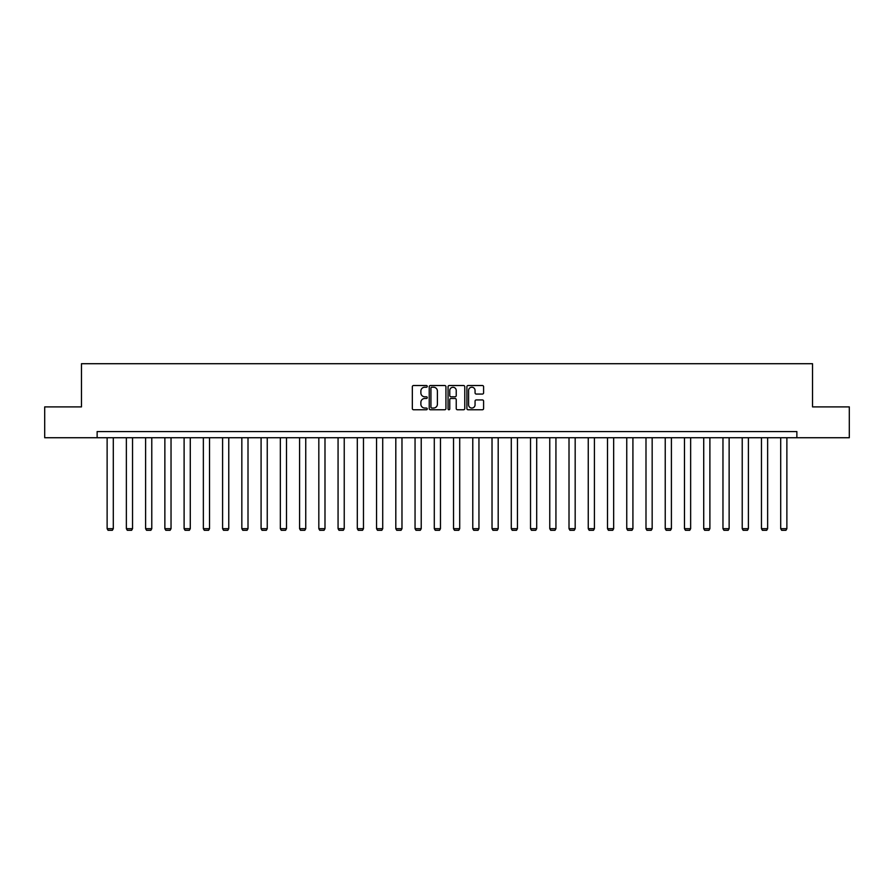 <?xml version="1.0" encoding="UTF-8"?>
<svg xmlns="http://www.w3.org/2000/svg" width="894" height="894" viewBox="0 0 894 894"><rect width="100%" height="100%" fill="white"/><g stroke="black" fill="none" stroke-linecap="round" stroke-linejoin="round"><path stroke-width="1.34" d="M427.265 386.376A0.849 0.849 0 0 0 426.416 385.526L413.553 385.526A1.207 1.207 0 0 0 412.335 386.744L412.335 408.536A1.207 1.207 0 0 0 413.553 409.754L426.416 409.754A0.849 0.849 0 0 0 427.265 408.904A0.849 0.849 0 0 0 426.416 408.055L424.751 408.055A3.878 3.878 0 0 1 420.873 404.177L420.873 402.367A3.878 3.878 0 0 1 424.751 398.489L426.416 398.489A0.849 0.849 0 0 0 427.265 397.64A0.849 0.849 0 0 0 426.416 396.791L424.751 396.791A3.878 3.878 0 0 1 420.873 392.913L420.873 391.103A3.878 3.878 0 0 1 424.751 387.225L426.416 387.225A0.849 0.849 0 0 0 427.265 386.376M482.391 394.064A1.207 1.207 0 0 0 483.598 392.857L483.598 386.744A1.207 1.207 0 0 0 482.391 385.526L468.098 385.526A1.207 1.207 0 0 0 466.892 386.744L466.892 408.536A1.207 1.207 0 0 0 468.098 409.754L482.391 409.754A1.207 1.207 0 0 0 483.598 408.536L483.598 401.149A1.207 1.207 0 0 0 482.391 399.942L476.278 399.942A1.207 1.207 0 0 0 475.06 401.149L475.06 404.814A3.241 3.241 0 0 1 471.82 408.055A3.241 3.241 0 0 1 468.59 404.814L468.59 390.466A3.241 3.241 0 0 1 471.82 387.225A3.241 3.241 0 0 1 475.06 390.466L475.06 392.857A1.207 1.207 0 0 0 476.278 394.064L482.391 394.064M97.133 437.736L44.7 437.736L44.7 406.893L81.466 406.893L81.466 363.713L812.534 363.713L812.534 406.893L849.3 406.893L849.3 437.736L796.867 437.736L796.867 431.567L97.133 431.567L97.133 437.736L796.867 437.736M445.938 386.744A1.207 1.207 0 0 0 444.731 385.526L430.439 385.526A1.207 1.207 0 0 0 429.232 386.744L429.232 408.536A1.207 1.207 0 0 0 430.439 409.754L444.731 409.754A1.207 1.207 0 0 0 445.938 408.536L445.938 386.744M449.269 385.526L463.561 385.526A1.207 1.207 0 0 1 464.768 386.744L464.768 408.536A1.207 1.207 0 0 1 463.561 409.754L457.449 409.754A1.207 1.207 0 0 1 456.231 408.536L456.231 399.696A1.207 1.207 0 0 0 455.024 398.489L450.967 398.489A1.207 1.207 0 0 0 449.76 399.696L449.76 408.904A0.849 0.849 0 0 1 448.911 409.754A0.849 0.849 0 0 1 448.062 408.904L448.062 386.744A1.207 1.207 0 0 1 449.269 385.526M431.768 387.225A0.849 0.849 0 0 0 430.93 388.074L430.93 407.206A0.849 0.849 0 0 0 431.768 408.055L433.523 408.055A3.878 3.878 0 0 0 437.401 404.177L437.401 391.103A3.878 3.878 0 0 0 433.523 387.225L431.768 387.225M456.231 390.522A3.241 3.241 0 0 0 452.99 387.292A3.241 3.241 0 0 0 449.76 390.522L449.76 395.584A1.207 1.207 0 0 0 450.967 396.791L455.024 396.791A1.207 1.207 0 0 0 456.231 395.584L456.231 390.522M113.292 437.736L113.292 528.678L107.124 528.678L107.124 437.736M113.292 528.678L112.365 530.287L108.051 530.287L107.124 528.678M132.535 437.736L132.535 528.678L126.367 528.678L126.367 437.736M132.535 528.678L131.608 530.287L127.294 530.287L126.367 528.678M151.779 437.736L151.779 528.678L145.61 528.678L145.61 437.736M151.779 528.678L150.862 530.287L146.538 530.287L145.61 528.678M171.033 437.736L171.033 528.678L164.865 528.678L164.865 437.736M171.033 528.678L170.106 530.287L165.781 530.287L164.865 528.678M190.277 437.736L190.277 528.678L184.108 528.678L184.108 437.736M190.277 528.678L189.349 530.287L185.024 530.287L184.108 528.678M209.52 437.736L209.52 528.678L203.351 528.678L203.351 437.736M209.52 528.678L208.593 530.287L204.279 530.287L203.351 528.678M228.763 437.736L228.763 528.678L222.595 528.678L222.595 437.736M228.763 528.678L227.836 530.287L223.522 530.287L222.595 528.678M248.007 437.736L248.007 528.678L241.838 528.678L241.838 437.736M248.007 528.678L247.079 530.287L242.766 530.287L241.838 528.678M267.25 437.736L267.25 528.678L261.082 528.678L261.082 437.736M267.25 528.678L266.334 530.287L262.009 530.287L261.082 528.678M286.505 437.736L286.505 528.678L280.336 528.678L280.336 437.736M286.505 528.678L285.577 530.287L281.252 530.287L280.336 528.678M305.748 437.736L305.748 528.678L299.579 528.678L299.579 437.736M305.748 528.678L304.82 530.287L300.507 530.287L299.579 528.678M324.991 437.736L324.991 528.678L318.823 528.678L318.823 437.736M324.991 528.678L324.064 530.287L319.75 530.287L318.823 528.678M344.235 437.736L344.235 528.678L338.066 528.678L338.066 437.736M344.235 528.678L343.307 530.287L338.994 530.287L338.066 528.678M363.478 437.736L363.478 528.678L357.309 528.678L357.309 437.736M363.478 528.678L362.551 530.287L358.237 530.287L357.309 528.678M382.721 437.736L382.721 528.678L376.553 528.678L376.553 437.736M382.721 528.678L381.805 530.287L377.48 530.287L376.553 528.678M401.976 437.736L401.976 528.678L395.807 528.678L395.807 437.736M401.976 528.678L401.048 530.287L396.724 530.287L395.807 528.678M421.219 437.736L421.219 528.678L415.051 528.678L415.051 437.736M421.219 528.678L420.292 530.287L415.978 530.287L415.051 528.678M440.463 437.736L440.463 528.678L434.294 528.678L434.294 437.736M440.463 528.678L439.535 530.287L435.222 530.287L434.294 528.678M459.706 437.736L459.706 528.678L453.537 528.678L453.537 437.736M459.706 528.678L458.778 530.287L454.465 530.287L453.537 528.678M478.949 437.736L478.949 528.678L472.781 528.678L472.781 437.736M478.949 528.678L478.022 530.287L473.708 530.287L472.781 528.678M498.193 437.736L498.193 528.678L492.024 528.678L492.024 437.736M498.193 528.678L497.276 530.287L492.952 530.287L492.024 528.678M517.447 437.736L517.447 528.678L511.279 528.678L511.279 437.736M517.447 528.678L516.52 530.287L512.195 530.287L511.279 528.678M536.691 437.736L536.691 528.678L530.522 528.678L530.522 437.736M536.691 528.678L535.763 530.287L531.449 530.287L530.522 528.678M555.934 437.736L555.934 528.678L549.765 528.678L549.765 437.736M555.934 528.678L555.006 530.287L550.693 530.287L549.765 528.678M575.177 437.736L575.177 528.678L569.009 528.678L569.009 437.736M575.177 528.678L574.25 530.287L569.936 530.287L569.009 528.678M594.421 437.736L594.421 528.678L588.252 528.678L588.252 437.736M594.421 528.678L593.493 530.287L589.18 530.287L588.252 528.678M613.664 437.736L613.664 528.678L607.495 528.678L607.495 437.736M613.664 528.678L612.748 530.287L608.423 530.287L607.495 528.678M632.918 437.736L632.918 528.678L626.75 528.678L626.75 437.736M632.918 528.678L631.991 530.287L627.666 530.287L626.75 528.678M652.162 437.736L652.162 528.678L645.993 528.678L645.993 437.736M652.162 528.678L651.234 530.287L646.921 530.287L645.993 528.678M671.405 437.736L671.405 528.678L665.237 528.678L665.237 437.736M671.405 528.678L670.478 530.287L666.164 530.287L665.237 528.678M690.649 437.736L690.649 528.678L684.48 528.678L684.48 437.736M690.649 528.678L689.721 530.287L685.407 530.287L684.48 528.678M709.892 437.736L709.892 528.678L703.723 528.678L703.723 437.736M709.892 528.678L708.976 530.287L704.651 530.287L703.723 528.678M729.135 437.736L729.135 528.678L722.967 528.678L722.967 437.736M729.135 528.678L728.219 530.287L723.894 530.287L722.967 528.678M748.39 437.736L748.39 528.678L742.221 528.678L742.221 437.736M748.39 528.678L747.462 530.287L743.137 530.287L742.221 528.678M767.633 437.736L767.633 528.678L761.464 528.678L761.464 437.736M767.633 528.678L766.706 530.287L762.392 530.287L761.464 528.678M786.876 437.736L786.876 528.678L780.708 528.678L780.708 437.736M786.876 528.678L785.949 530.287L781.635 530.287L780.708 528.678"/></g></svg>
